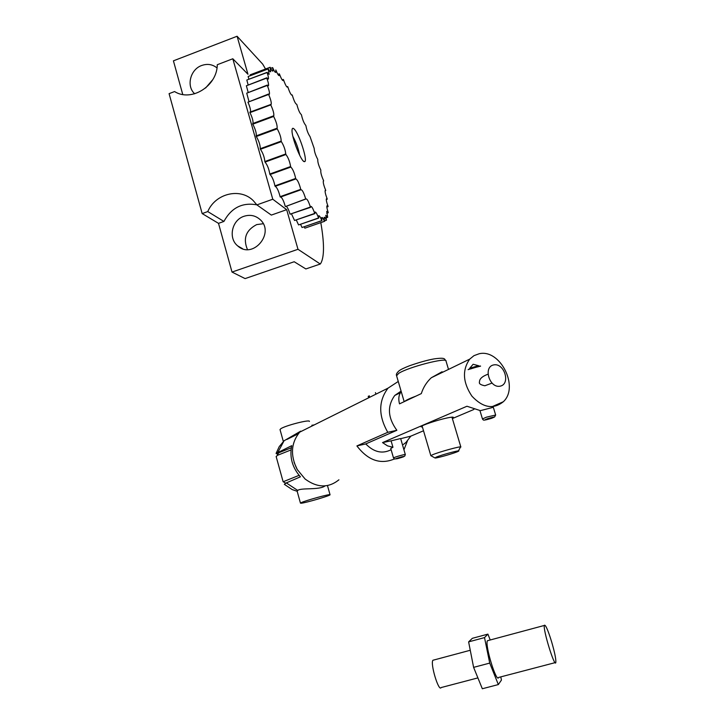 <?xml version="1.0" encoding="UTF-8"?>
<svg xmlns="http://www.w3.org/2000/svg" width="725" height="725" viewBox="0 0 725 725"><rect width="100%" height="100%" fill="white"/><g stroke="black" fill="none" stroke-linecap="round" stroke-linejoin="round"><path stroke-width="1.09" d="M422.412 427.025L420.98 426.762C420.727 425.638 436.776 420.183 446.663 418.053C451.14 417.083 453.379 416.866 453.379 417.41L452.282 418.262M460.864 447.053C462.224 445.585 438.417 452.092 432.336 454.865L430.849 455.717L422.086 425.91M436.024 457.23C441.652 454.729 462.867 449.11 458.218 451.349C455.382 452.944 437.148 458.2 435.1 458.019L436.024 457.23M473.896 409.453L452.373 418.561M423.518 430.777L410.785 436.169L400.689 438.661M393.512 458.001L393.503 457.964C395.524 459.387 392.189 459.206 397.517 458.626L404.704 456.143L405.329 454.575C405.846 453.85 393.412 457.403 393.503 457.964L390.739 448.44L392.95 447.28L391.083 440.845L382.528 442.594L466.954 406.245L480.403 410.649L493.326 407.287M391.083 440.845L400.653 438.534L405.32 454.539M392.95 447.28L387.503 445.857L382.528 442.594M410.785 436.169L405.991 442.431L403.417 444.434M479.107 353.773L473.987 355.649L469.691 359.147C462.061 370.14 462.813 382.483 471.93 396.176C482.904 407.803 493.372 409.661 503.322 401.741C519.517 386.978 500.114 348.571 479.107 353.773M442.087 371.744L431.303 377.743C426.635 382.075 423.3 387.358 421.307 393.603L399.511 403.861C398.324 399.321 398.65 395.587 400.49 392.669L394.772 395.442C387.05 406.109 387.739 417.727 396.856 430.297L365.763 443.927C373.946 452.246 382.392 454.176 391.11 449.708M401.088 391.11L394.772 395.442M493.716 364.902C504.373 362.699 510.898 384.005 500.196 386.162C489.457 388.537 482.895 366.877 493.716 364.902M415.923 396.131C409.824 398.397 406.072 400.164 404.677 401.433M365.763 443.927L356.899 445.929L387.775 432.308L396.856 430.297M407.359 441.054L403.934 449.772M394.436 458.943C380.543 464.788 368.028 460.447 356.899 445.929M338.928 479.805C328.516 488.17 317.251 487.916 305.125 479.044L297.123 469.383C290.19 455.237 291.042 442.83 299.697 432.154L388.047 388.138C378.387 400.925 378.305 415.652 387.775 432.308M398.261 381.459L388.047 388.138M311.85 425.276L314.251 424.904M297.468 469.981L294.105 462.45M325.072 485.877C319.662 490.317 300.585 487.562 297.748 490.444L286.312 482.904L284.327 484.327L292.202 489.583L297.178 491.296L297.748 490.444M300.694 431.148L283.276 441.244M277.811 454.222L276.08 453.451L291.731 445.676C289.393 457.203 292.293 467.58 300.413 476.814L286.312 482.904M301.065 503.232L300.458 503.123L301.147 502.688C305.37 500.513 331.343 493.408 330.056 494.767C330.337 495.673 304.989 503.077 301.065 503.232M309.412 421.452C310.4 419.104 284.544 425.747 280.629 428.865L280.058 429.689M291.296 447.769L278.763 452.781L277.874 454.113M276.189 456.687L277.322 455.382L291.006 449.935M299.09 475.346L283.131 481.753L276.134 456.487M285.976 483.058L294.087 479.551M468.16 369.596L480.367 365.998M480.575 366.179L480.457 366.043C476.47 366.352 472.365 367.557 468.123 369.659M480.566 366.125L469.012 369.088M470.933 368.835L479.044 366.071M479.089 366.034L478.491 365.681L469.728 368.255L473.126 364.276L478.491 365.681M544.475 625.186L544.375 625.439C542.753 629.291 554.842 668.387 555.83 662.46C556.102 659.233 554.661 652.201 551.489 641.344C548.046 630.342 545.707 624.95 544.475 625.186M488.396 640.474L487.418 640.737C484.699 644.851 496.534 683.603 498.646 677.44L555.132 662.641M490.227 639.985L487.907 634.121L472.347 638.317L468.622 641.879L473.606 667.362L482.324 688.75L498.338 684.572L501.446 680.059L500.785 676.878M433.867 660.004L432.916 660.257C430.088 663.565 438.779 692.321 441.172 687.545L477.902 677.893M473.606 667.362L489.728 663.094L498.338 684.572M468.622 641.879L484.517 637.601L489.728 663.094M487.907 634.121L484.517 637.601M182.754 94.495L173.42 60.837L237.093 36.25L247.959 74.258L232.807 58.77L217.282 64.715C217.183 86.121 191.318 102.225 174.58 91.558L169.088 93.652L202.157 213.576L207.767 211.573C215.334 193.475 240.211 187.358 253.279 200.662L256.886 204.885L272.781 199.23L286.674 209.679L297.993 249.291L232.018 272.065L245.095 278.599L294.196 261.743L305.85 268.948L320.269 264.027L321.075 262.812C324.383 256.061 324.292 242.667 320.812 222.638M297.993 249.291L320.269 264.027M263.211 223.735L256.686 224.596C245.929 230.224 242.857 238.552 247.461 249.563M212.697 79.75L205.592 88.006M194.69 93.788L194.309 93.416C186.171 85.677 190.494 69.328 201.686 65.495C207.395 63.51 212.498 64.307 216.974 67.896M232.807 58.77L272.781 199.23M232.018 272.065L218.506 223.354L202.157 213.576M243.999 216.286C249.971 214.392 255.282 215.434 259.913 219.412C275.582 232.707 252.871 259.849 237.782 245.965C227.949 238.362 231.792 220.074 243.999 216.286M286.674 209.679L271.331 215.089L256.886 204.885M256.849 204.84C242.34 202.221 231.357 207.758 223.916 221.442L218.506 223.354M207.767 211.573L223.916 221.442M265.522 69.011L262.704 64.135L237.093 36.25M323.631 180.96L323.531 180.525C321.528 176.048 320.622 172.786 320.803 170.728L320.84 170.121C318.665 165.599 317.65 162.119 317.767 159.708L317.641 159.183C315.493 155.087 314.333 151.498 314.179 148.417L310.028 136.581C308.134 133.817 306.766 130.246 305.941 125.851L305.76 125.371C304.047 123.386 302.624 119.924 301.482 114.994L301.292 114.541C299.815 113.372 298.356 110.1 296.915 104.726L296.715 104.3C295.51 103.992 294.042 100.992 292.32 95.283L292.066 95.093C291.042 95.138 289.628 92.401 287.816 86.882L287.535 87.109C286.647 87.326 285.306 84.87 283.502 79.732L283.248 80.529C282.487 80.874 281.228 78.708 279.469 74.041L279.324 75.545C278.663 75.98 277.503 74.122 275.835 69.972L275.844 72.319C275.292 72.808 274.24 71.267 272.7 67.679L272.935 70.996C272.464 71.512 271.531 70.271 270.144 67.271L270.661 71.666C270.271 72.174 269.473 71.231 268.259 68.821L248.14 76.524L268.196 68.938L269.129 74.367L267.117 72.346L246.89 79.995L267.09 72.545C268.25 75.926 268.685 78.11 268.386 79.097L266.773 77.802L246.373 85.777L266.773 78.082C268.223 81.979 268.794 84.535 268.477 85.767L267.244 85.088L246.727 93.162L267.28 85.441C269.029 89.791 269.736 92.727 269.419 94.25L268.549 94.032L247.941 102.189L268.622 94.458C270.652 99.18 271.513 102.47 271.213 104.328L249.871 112.148L249.971 112.62L270.76 104.889C273.062 109.874 274.077 113.49 273.805 115.746L273.651 116.453C276.198 121.555 277.358 125.461 277.14 128.171L256.152 135.965L256.315 136.508C259.006 141.203 260.311 145.281 260.257 148.716L281.173 141.085L281.363 141.638C283.819 145.571 285.278 149.676 285.741 153.963L264.843 161.539L265.051 162.083C267.407 165.037 268.984 169.016 269.782 174.036L290.625 166.532L290.834 167.067C292.818 169.061 294.432 172.849 295.673 178.441L274.929 185.863L275.147 186.352L295.891 178.93C297.549 179.873 299.171 183.343 300.748 189.343L280.113 196.674L280.339 197.118L300.975 189.769C302.271 189.696 303.847 192.759 305.705 198.949L285.423 206.571L306.013 198.958C307.101 198.686 308.56 201.378 310.4 207.033L290.063 214.192L310.59 207.35L310.717 206.462C311.614 206.054 312.955 208.365 314.713 213.404L294.549 220.472L314.886 213.639L314.958 212.117C315.71 211.627 316.907 213.567 318.547 217.953L298.573 224.931L318.701 218.107L318.656 215.833C319.272 215.307 320.323 216.893 321.818 220.599L302.026 227.496L321.945 220.672L321.728 217.582C322.226 217.047 323.142 218.297 324.456 221.343L304.862 228.176L324.555 221.333L324.12 217.373C324.519 216.857 325.289 217.808 326.422 220.228L324.447 220.917M326.422 220.228L325.788 215.271L327.682 217.319L326.721 211.392L328.244 212.516C327.084 209.108 326.64 206.888 326.921 205.855L328.053 206.353C326.676 202.574 326.114 200.064 326.395 198.831L327.183 198.84C325.588 194.753 324.909 191.971 325.172 190.503L325.661 190.167C323.858 185.845 323.069 182.809 323.296 181.06M325.743 190.566L325.09 190.793M327.238 199.194L326.295 199.529M328.081 206.652L326.848 207.078M328.235 212.751L326.73 213.277M327.682 217.319L325.933 217.935M291.586 95.102L292.13 94.903M286.783 86.864L287.626 86.547M282.179 79.886L283.321 79.46M304.246 226.843L304.862 228.176M277.883 74.367L279.306 73.823M300.612 224.424L302.026 227.496M296.353 220.137L298.573 224.931M270.642 68.349L272.573 67.624M291.559 214.038L294.549 220.472M250.397 75.581L250.179 74.82L270.044 67.298M286.339 206.253C287.653 207.685 288.894 210.332 290.063 214.192M248.14 76.524L248.892 79.233M280.838 196.937C282.397 198.26 283.856 201.351 285.206 206.199M246.853 80.194L248.122 84.834M275.201 186.334C276.977 187.385 278.618 190.829 280.113 196.674M295.673 178.441L295.891 178.93M246.373 85.777L248.14 92.265M290.834 167.067L270.008 174.562C272.083 176.51 273.724 180.271 274.929 185.863M270.008 174.562L269.782 174.036M246.727 93.162L248.947 101.364M265.051 162.083L285.94 154.516C288.197 157.515 289.755 161.521 290.625 166.532M285.741 153.963L285.94 154.516M247.941 102.189C249.898 106.602 250.768 109.838 250.533 111.895M270.652 104.409L270.76 104.889M281.363 141.638L260.447 149.278C262.994 153.147 264.462 157.234 264.843 161.539M273.515 115.937L252.653 123.658L252.798 124.174L273.651 116.453M249.971 112.62C252.327 117.559 253.324 121.175 252.971 123.449L252.88 123.576M260.447 149.278L260.257 148.716M256.315 136.508L277.222 128.833C279.823 133.581 281.146 137.659 281.173 141.085M277.059 128.289L277.222 128.833M252.798 124.174C255.399 129.222 256.55 133.119 256.242 135.847L256.152 135.965M294.105 128.996C299.226 133.581 308.333 162.246 304.482 161.621C301.509 162.717 291.242 136.653 292.048 129.947C292.193 128.126 292.882 127.808 294.105 128.996M299.688 155.322C298.446 148.661 296.172 142.354 292.891 136.4M494.559 417.038L495.664 415.017L486.575 417.138L482.451 418.932M487.653 418.678C494.84 416.621 496.09 416.522 491.387 418.379C484.228 420.428 482.986 420.527 487.653 418.678M396.602 375.804L398.659 373.393C408.03 367.131 447.86 356.89 446.038 361.159L448.512 369.406M397.708 458.599C394.083 459.242 395.497 458.635 401.958 456.777C405.565 456.143 404.142 456.75 397.708 458.599M375.45 392.615L375.903 394.183M369.188 395.741L369.641 397.309M277.865 452.382L283.983 440.927L279.207 446.663L276.08 453.451M451.947 417.138L460.828 446.953M458.463 450.887L460.248 447.497M434.837 457.874L431.212 455.871M479.95 410.622L482.442 418.878C483.04 420.002 483.747 420.391 484.563 420.056M493.326 407.305L495.646 414.954M431.303 377.743L469.691 359.147M491.931 406.743L503.322 401.741M487.889 374.245C482.152 376.375 479.352 378.976 479.479 382.048C478.826 383.679 480.63 384.921 484.871 385.763L491.922 383.126M445.966 360.851C444.008 359.247 446.482 357.198 434.13 358.893C427.623 360.035 419.458 362.31 409.616 365.726C404.106 367.865 400.562 369.587 398.986 370.883C396.829 372.849 395.995 374.372 396.493 375.459L404.178 401.668M368.218 396.276L368.663 397.798M298.292 433.795L286.855 439.477M330.038 494.704L327.464 485.56M300.458 503.123L297.168 491.269M283.267 441.244L280.013 429.553M278.545 452.917L277.077 455.536M285.695 483.185L283.72 482.071M487.418 640.737L544.375 625.439M432.916 660.257L470.262 650.262M242.567 248.693L237.782 245.965M273.805 115.746L252.971 123.449M277.14 128.171L256.242 135.847M303.476 161.122L304.482 161.621"/></g></svg>
